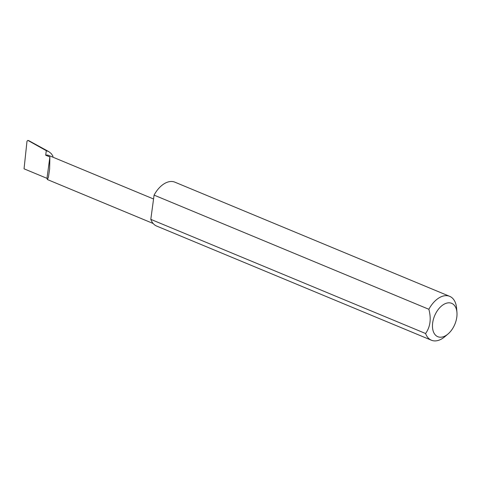 <?xml version="1.0" encoding="UTF-8"?>
<svg xmlns="http://www.w3.org/2000/svg" width="481" height="481" viewBox="0 0 481 481"><rect width="100%" height="100%" fill="white"/><g stroke="black" fill="none" stroke-linecap="round" stroke-linejoin="round"><path stroke-width="0.72" d="M52.796 157.131L52.94 156.084L51.245 153.607L48.797 151.629L46.302 150.691L45.695 155.213L49.88 156.95L49.627 169.005L48.443 177.194L47.409 179.557L46.982 178.349L49.88 156.95M46.302 150.691L27.862 140.392L26.996 141.216L24.05 168.819L46.982 178.349M45.695 155.213A11.388 6.914 -67.4 0 1 48.617 155.393L153.559 198.996M447.029 303.048A18.062 10.973 -67.4 0 1 456.95 312.488A18.062 10.973 -67.4 0 1 448.015 333.988A18.062 10.973 -67.4 0 1 442.442 336.989A18.062 10.973 -67.4 0 1 432.678 322.841A18.062 10.973 -67.4 0 1 447.029 303.048M456.95 312.488L456.619 308.369A23.767 14.436 112.6 0 0 449.669 296.332A23.767 14.436 112.6 0 0 443.572 295.953A23.767 14.436 112.6 0 0 428.866 309.283C431.391 318.855 430.297 326.936 425.589 333.513A23.767 14.436 112.6 0 0 431.433 340.229A23.767 14.436 112.6 0 0 437.536 340.608A23.767 14.436 112.6 0 0 444.865 336.664L448.015 333.988M449.669 296.332L174.892 182.173A23.767 14.436 112.6 0 0 168.795 181.788A23.767 14.436 112.6 0 0 154.082 195.118L428.866 309.283M28.626 140.578L48.797 151.629M425.589 333.513L150.806 219.354A23.767 14.436 112.6 0 0 156.656 226.064L431.433 340.229M150.806 219.354L154.082 195.118M47.409 179.557L153.162 223.491"/></g></svg>
